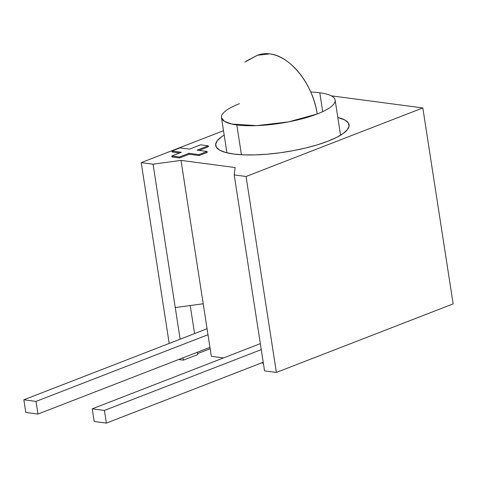 <?xml version="1.0" encoding="UTF-8"?>
<svg xmlns="http://www.w3.org/2000/svg" width="477" height="477" viewBox="0 0 477 477"><rect width="100%" height="100%" fill="white"/><g stroke="black" fill="none" stroke-linecap="round" stroke-linejoin="round"><path stroke-width="0.72" d="M328.027 141.174A67.495 17.13 171.2 0 1 257.043 154.828A67.495 17.13 171.2 0 1 215.676 145.467A67.495 17.13 171.2 0 1 224.184 135.074L221.561 136.798L217.357 140.62L215.658 144.233L216.516 147.494L219.909 150.285L225.704 152.491L233.676 154.029L243.514 154.846L254.849 154.9L267.245 154.196L280.22 152.765L293.277 150.654L305.918 147.948L317.652 144.746L328.027 141.174L336.655 137.376L343.19 133.488L347.393 129.666L349.092 126.053L348.234 122.792L344.841 120.001L337.823 117.479A67.495 17.13 171.2 0 1 349.081 124.819A67.495 17.13 171.2 0 1 328.027 141.174M211.341 356.337L223.474 357.941L211.341 356.337L181.01 160.391L235.113 167.54L234.213 174.922L264.544 370.867L276.38 372.436L453.15 303.879L422.819 107.933L331.288 95.835L422.819 107.933L246.049 176.484L276.38 372.436L453.15 303.879L422.819 107.933L246.049 176.484L234.213 174.922L264.544 370.867L276.38 372.436L246.049 176.484L234.213 174.922L235.113 167.54L181.01 160.391L153.051 164.195L175.244 307.576L203.202 303.766L181.01 160.391L153.051 164.195L175.244 307.576L180.139 339.189L175.244 307.576L203.202 303.766L211.341 356.337M261.456 362.955L263.358 363.212L261.456 362.955M178.642 359.515L183.383 360.147L197.812 354.548L197.454 352.223L197.812 354.548L183.383 360.147L178.642 359.515M197.669 353.594L210.166 348.747L197.669 353.594M183.025 357.816L183.383 360.147L183.025 357.816M169.204 343.428L141.216 162.633L153.051 164.195L141.216 162.633L169.204 343.428M223.51 130.716L141.216 162.633L223.51 130.716M208.401 146.773L199.052 150.398L208.401 146.773L208.252 145.813L197.102 150.142L208.252 145.813L208.401 146.773M207.251 152.413L199.124 155.568L189.13 154.244L179.543 157.965L171.929 156.957L179.543 157.965L179.394 157.005L171.78 156.003L171.929 156.957L171.78 156.003L179.394 157.005L179.543 157.965L189.13 154.244L188.981 153.29L179.394 157.005L188.981 153.29L189.13 154.244L199.124 155.568L198.975 154.608L188.981 153.29L198.975 154.608L199.124 155.568L207.251 152.413L207.101 151.459L198.975 154.608L207.101 151.459L197.102 150.142L207.101 151.459L207.251 152.413M179.567 152.98L172.072 151.99L171.923 151.036L180.044 147.888L171.923 151.036L172.072 151.99L179.567 152.98M194.568 333.59L190.228 305.53L194.568 333.59M181.367 152.282L171.923 151.036L181.367 152.282L171.78 156.003L181.367 152.282M200.638 144.811L208.252 145.813L200.638 144.811L189.488 149.134L180.044 147.888L189.488 149.134L200.638 144.811M236.819 124.944L241.434 154.745L236.819 124.944A57.496 14.59 -8.8 0 0 317.199 113.997A57.496 14.59 171.2 0 1 236.819 124.944A57.496 14.59 171.2 0 1 221.483 117.652A57.496 14.59 -8.8 0 0 236.819 124.944M310.754 92.049A57.496 14.59 171.2 0 1 319.793 92.771L322.714 111.648L319.793 92.771A57.496 14.59 171.2 0 1 335.128 100.063A57.496 14.59 171.2 0 1 317.199 113.997L288.597 121.879L256.727 125.63L231.709 124.05L224.417 121.361L221.483 117.652A57.496 14.59 171.2 0 1 239.418 103.718M244.898 62.064L257.514 55.249L269.797 53.895C290.463 55.887 313.186 84.697 317.199 113.997A57.496 36.413 -111.2 0 0 269.797 53.895A57.496 36.413 -111.2 0 0 257.514 55.249L246.335 61.068M260.329 343.643L92.24 408.837L104.409 410.441L261.253 349.617L104.409 410.441L92.24 408.837L94.196 421.495L106.371 423.105L94.196 421.495L92.24 408.837L260.329 343.643M263.215 362.276L106.371 423.105L104.409 410.441L106.371 423.105L263.215 362.276M209.952 347.375L37.981 414.066L36.025 401.407L207.996 334.711L36.025 401.407L23.85 399.798L25.812 412.456L37.981 414.066L25.812 412.456L23.85 399.798L36.025 401.407L37.981 414.066L209.952 347.375M207.072 328.742L23.85 399.798L207.072 328.742M335.128 100.063L340.566 135.212M221.483 117.652L226.927 152.807"/></g></svg>

